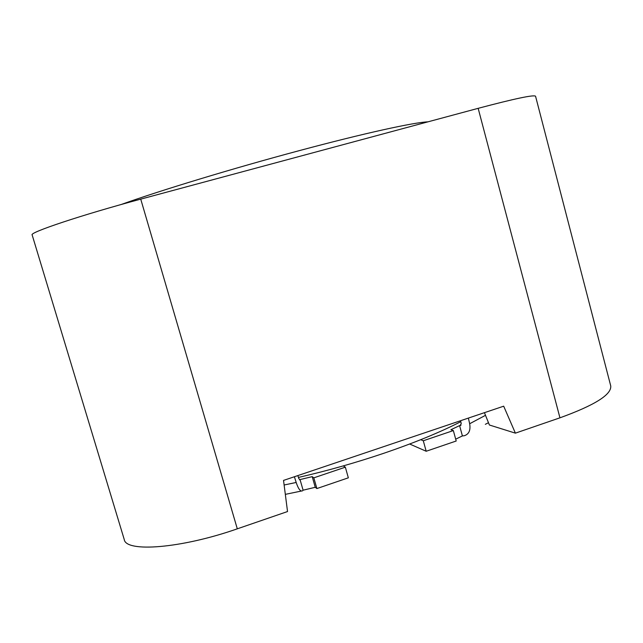 <?xml version="1.0" encoding="UTF-8"?>
<svg xmlns="http://www.w3.org/2000/svg" width="643" height="643" viewBox="0 0 643 643"><rect width="100%" height="100%" fill="white"/><g stroke="black" fill="none" stroke-linecap="round" stroke-linejoin="round"><path stroke-width="0.96" d="M427.981 121.832C414.052 122.363 364.533 133.133 299.108 150.687C233.337 168.257 159.954 190.569 120.988 204.57M460.798 421.671C440.125 432.289 414.397 442.842 383.63 453.339C355.627 462.791 327.231 470.821 298.44 477.427M124.187 539.316L124.244 539.501C125.787 552.626 181.197 548.511 237.299 528.827L287.534 511.547L283.531 480.409L503.686 406.183L515.397 433.149L559.949 417.821C594.815 405.186 611.742 394.545 610.729 385.896L535.563 96.233C533.891 94.601 514.754 98.628 478.159 108.329L559.949 417.821M515.397 433.149L489.403 425.007L484.436 412.677M32.166 234.96L32.15 234.92C28.943 232.621 81.798 214.907 140.737 199.137L478.159 108.329M461.007 425.127L459.592 425.618L462.397 435.922L455.694 439.169M459.592 425.618L450.912 429.709L453.347 430.577L423.295 440.76L420.723 439.699M485.497 415.314L469.663 423.745C470.756 430.255 468.948 434.25 464.246 435.745L462.397 435.922M409.655 444.008L426.188 451.257L456.2 441.01L453.347 430.577M426.188 451.257L423.295 440.76M485.336 424.324L488.479 422.7M469.663 423.745L468.369 418.095M460.123 425.594L461.232 423.568L460.573 420.723M303.094 490.191L315.247 487.298L312.201 476.648L300.048 479.565L303.094 490.191L302.572 490.786C300.514 491.831 298.384 489.058 296.174 482.467L294.414 476.736M300.048 479.565L299.542 479.855M312.201 476.648L313.824 477.845L345.339 467.172L348.345 477.821L316.886 488.559L313.824 477.845M343.282 465.902L345.339 467.172M315.247 487.298L316.886 488.559M297.87 475.571L298.754 478.448L299.871 479.782M140.737 199.137L237.299 528.827M284.118 484.999L296.174 482.467M32.15 234.92L124.244 539.501M460.878 425.272L460.316 425.57M285.323 494.363L301.302 491.051"/></g></svg>
